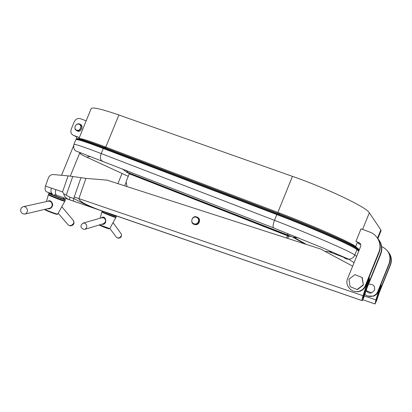 <?xml version="1.0" encoding="UTF-8"?>
<svg xmlns="http://www.w3.org/2000/svg" width="412" height="412" viewBox="0 0 412 412"><rect width="100%" height="100%" fill="white"/><g stroke="black" fill="none" stroke-linecap="round" stroke-linejoin="round"><path stroke-width="0.62" d="M376.908 237.343C380.384 241.962 381.131 246.999 379.153 252.448L365.593 285.969C364.512 288.488 362.678 290.233 360.093 291.207C357.93 291.943 355.767 291.928 353.609 291.166C355.767 291.928 357.93 291.943 360.093 291.207C363.667 289.77 365.712 287.154 366.222 283.368M387.476 250.893C390.401 254.801 391.029 259.03 389.376 263.587L378.005 291.706C377.098 293.818 375.559 295.28 373.375 296.089L367.921 296.053L373.375 296.089C376.316 294.93 378.025 292.803 378.51 289.718M368.153 296.13L373.535 296.151C376.29 295.074 377.979 293.112 378.592 290.254M49.193 193.233L48.853 193.352C48.235 193.645 65.724 200.515 65.441 199.877L64.957 200.835C64.03 200.943 49.157 195.108 48.523 194.376L48.853 193.352M51.5 193.841L49.286 193.192C47.231 192.965 66.914 200.706 65.24 199.47L63.206 198.45M48.626 194.613L48.668 194.706C49.291 195.422 63.711 201.082 64.622 200.974L64.957 200.835M51.443 193.975L50.954 193.944C51.433 194.49 62.815 198.96 63.525 198.888L63.154 198.579M103.731 211.49C107.372 213.179 116.622 216.717 116.385 216.336L115.988 217.16C115.314 217.263 102.454 212.144 102.022 211.598L102.222 210.97M106.574 212.468L115.061 215.394M102.119 211.825L102.145 211.886C102.567 212.417 115.041 217.382 115.705 217.284L115.767 217.258M107.573 212.813L114.438 215.229M64.694 200.958L64.823 201.267L63.283 200.907C59.112 199.614 47.885 195.025 48.317 194.788L46.458 201.556M47.746 201.272L47.792 201.226C49.97 200.026 51.624 201.092 52.751 204.424C52.267 207.725 50.516 209.157 47.493 208.719M61.81 206.716L73.094 220.188C74.052 221.151 74.119 222.331 73.31 223.731C71.734 225.596 70.061 226.008 68.289 224.978L67.825 224.437M25.086 206.778C26.79 207.766 27.563 209.363 27.403 211.572L25.791 213.864L23.989 214.008C19.961 213.622 19.426 207.633 23.335 206.685L25.086 206.778M23.901 206.561L48.214 201.169L49.806 201.272C52.865 202.287 53.086 207.452 49.497 208.245L25.199 214.003M115.746 217.273L115.854 217.541L114.866 217.309C111.657 216.321 101.47 212.139 101.857 211.969L100.137 218.206M101.522 217.804L101.682 217.649C106.162 214.564 108.006 225.683 101.697 224.226M113.063 222.614L120.845 233.388C121.576 234.243 121.628 235.237 120.999 236.359C119.562 238.074 118.043 238.388 116.442 237.297L116.076 236.807M85.377 229.165L83.734 229.355C80.263 227.625 80.021 225.549 83.013 223.124L84.738 223.175C86.257 224.04 86.922 225.41 86.736 227.285L85.372 229.165L84.887 229.309M85.372 229.165L103.494 223.685C106.296 221.718 106.322 219.735 103.577 217.737L101.604 217.917M363.379 285.053L362.261 277.595L354.917 274.624L348.959 279.218L350.046 286.654L357.389 289.641L363.379 285.053L362.009 277.456M357.122 289.538L363.132 284.934M75.247 126.227C76.823 122.276 82.163 124.249 80.531 128.194C78.939 132.159 73.609 130.151 75.247 126.227M80.103 124.347L80.206 124.398C83.945 125.433 81.36 132.463 77.724 131.16L76.905 130.733M75.185 126.227C76.148 124.311 77.518 123.533 79.295 123.904C83.039 124.939 80.448 131.989 76.807 130.681C75.061 129.888 74.52 128.4 75.185 126.227M198.373 221.589C196.9 225.992 190.462 223.84 191.997 219.483C193.455 215.1 199.902 217.206 198.373 221.589M197.147 217.124C199.202 218 199.949 219.622 199.387 221.986C198.61 223.855 197.286 224.761 195.406 224.71L194.196 224.349M198.723 221.713C197.945 223.587 196.612 224.499 194.732 224.447C189.994 224.149 191.286 215.934 195.942 216.722C198.363 217.387 199.29 219.05 198.723 221.713M380.657 285.145L380.41 287.056L376.115 299.957L375.646 301.981L376.568 300.106L380.832 287.293L380.935 284.46M364.332 295.934L375.909 299.89L375.059 303.979L376.769 300.173L381.023 287.396L381.023 284.234M375.909 299.89L380.472 285.609M362.817 298.221L363.992 296.022L369.075 280.768L369.147 277.183M368.771 278.115L368.472 280.433L363.343 295.811L362.89 298.247M52.499 193.903L46.453 191.786C45.032 190.715 44.717 188.82 45.511 186.111L48.281 178.185C49.301 175.739 50.97 174.528 53.287 174.549L68.114 175.862L85.928 178.391L107.069 180.142L320.711 249.049L352.662 266.152M72.78 176.46L66.255 195.18L63.819 193.861L62.521 191.91L68.114 175.862M63.819 193.861C64.092 196.2 65.663 198.048 68.531 199.393L73.295 201.051M66.255 195.18L69.911 197.178L69.324 199.702M46.484 191.801L52.236 193.784C50.887 192.754 50.619 190.869 51.428 188.13L62.521 191.91M61.141 196.848L56.64 195.298C55.306 194.273 55.043 192.389 55.857 189.638M54.369 194.552L56.907 195.422M85.928 178.391L78.898 198.594L363.054 295.718C362.21 298.339 361.86 299.951 362.009 300.549L362.138 300.621C362.591 300.425 363.302 298.927 364.275 296.115L369.343 280.917L369.26 276.895M69.911 197.178L73.903 198.532L73.3 201.051L101.295 210.676M362.009 300.549L98.88 209.816C85.85 204.862 79.192 201.118 78.898 198.594L74.242 197.003L73.903 198.532C82.158 203.08 90.552 206.87 99.081 209.899L101.501 210.748M55.1 194.804L362.055 300.595M363.054 295.718L368.498 278.79M368.714 291.644L369.234 291.856M366.196 290.625C367.504 292.659 369.343 293.406 371.706 292.855L374.523 290.28C375.183 286.201 373.406 284.156 369.193 284.141M127.02 186.574L126.093 181.646L129.286 173.792L287.463 235.762L288.534 236.354L287.7 238.404M287.463 235.762L286.546 238.033M126.118 171.881L131.114 174.508M127.38 172.546L128.008 172.546L126.376 170.45M304.772 243.909L292.469 236.982L288.05 235.164L287.442 233.377M292.469 236.982L298.623 237.894M356.607 256.408L354.789 255.028C351.508 251.964 310.926 234.304 274.5 220.327L101.228 153.573C83.636 146.847 74.526 143.803 73.892 144.442L75.834 139.683C76.529 138.89 85.686 141.821 103.304 148.475L276.823 214.595C313.305 228.428 353.805 246.294 356.962 249.662L358.734 251.155M289.471 235.999L127.632 172.664M388.042 251.66C391.24 255.569 391.992 259.884 390.303 264.597L380.739 288.251M388.64 252.386C391.498 256.213 392.121 260.353 390.499 264.813L379.416 292.221M381.661 246.525C388.861 250.146 391.364 255.754 389.17 263.361L377.752 291.588C376.846 293.71 375.296 295.177 373.107 295.991C370.064 296.923 367.324 296.357 364.883 294.292M369.837 232.1C377.794 234.845 382.171 244.419 378.86 252.129L365.238 285.804C364.151 288.333 362.313 290.089 359.712 291.068C352.384 294.019 344.355 285.712 347.589 278.687L360.613 246.515C361.139 244.702 360.552 243.379 358.847 242.529L355.927 241.427L361.025 228.835L369.837 232.1M358.847 242.529L355.927 241.427M377.706 238.43C381.574 243.054 382.496 248.204 380.467 253.88L368.467 283.538M360.67 244.404L358.085 243.42L358.419 242.586M378.556 239.449C381.945 243.966 382.676 248.874 380.745 254.178L366.999 287.947M360.742 244.63L358.085 243.42M86.17 120.834L80.093 118.61C77.544 118.059 75.576 119.156 74.191 121.906L71.286 129.028C70.354 132 71.049 134.091 73.372 135.306L79.346 137.572M73.372 135.306L79.284 137.726M118.877 114.994L105.796 147.099C88.58 140.631 79.619 137.814 78.908 138.648L91.134 108.65C92.236 106.857 101.486 108.974 118.877 114.994L292.458 176.357C328.184 188.84 366.922 207.488 369.337 212.788L380.848 229.886L381.059 230.715L377.866 238.605M105.796 147.099L277.848 212.381C313.233 225.735 352.487 243.142 355.654 246.592L359.305 249.744M57.747 214.06L56.459 213.859C52.092 212.484 48.25 210.975 44.939 209.327M56.691 214.297L55.893 214.106C53.22 213.39 46.355 210.671 45.057 209.811M109.757 228.619L99.606 224.859M108.902 228.815L99.138 224.998C98.628 224.9 105.333 227.851 108.531 228.727L109.752 228.624L115.854 217.541M376.568 300.106L376.115 299.951M374.972 303.938L362.817 299.751L374.997 303.963M363.992 296.022L363.348 295.801M45.511 186.111L51.428 188.13M369.343 280.917L369.075 280.768M56.949 195.437L69.195 199.655M80.937 177.768L74.242 197.003M368.472 280.433L368.199 280.284M358.759 251.093L356.782 249.435C353.645 246.098 313.836 228.531 277.925 214.92L277.971 214.564L103.546 148.15C86.118 141.573 77.054 138.684 76.359 139.483L76.601 138.89C77.307 138.072 86.371 140.945 103.803 147.511L103.984 147.316C86.422 140.703 77.374 137.85 76.838 138.751M77.858 139.761C81.442 140.44 90.012 143.35 103.572 148.485L277.92 214.915L103.582 148.49L103.803 147.511L278.26 213.854L278.414 213.607L103.984 147.316L106.167 147.238M345.575 243.415C331.809 236.663 303.031 224.545 278.249 215.126L104.2 148.814M104.174 148.794L97.047 146.121M103.582 148.49C90.795 143.639 82.436 140.78 78.501 139.91M77.168 139.627L76.833 139.328M359.254 249.873L357.389 248.271L357.183 249.26C354.062 245.902 314.057 228.238 277.971 214.564L278.26 213.854C314.356 227.506 354.346 245.197 357.451 248.59L359.171 250.069M357.389 248.271C354.284 244.867 314.413 227.218 278.414 213.607L279.825 213.133M356.782 249.435L357.183 249.26L358.909 250.723M278.249 215.126L278.265 215.146C302.47 224.334 330.594 236.148 344.628 242.956M76.138 139.544L76.601 138.89M75.993 136.666L75.242 136.187M324.852 251.268L332.422 252.129M102.557 161.154L101.774 160.85C100.204 159.439 100.023 157.013 101.228 153.573L103.304 148.475M273.903 228.027L273.455 227.851C272.713 226.667 273.058 224.159 274.5 220.327L276.823 214.595M90.377 156.467L86.7 157.147L85.269 156.472M328.817 251.717L343.711 257.304M343.562 257.155C344.998 258.607 346.755 259.303 348.825 259.241C351.637 258.978 353.625 257.572 354.789 255.028L356.962 249.662M288.009 236.066L290.831 236.498M287.015 235.587L289.239 235.927M281.036 215.739L280.773 216.006M110.189 151.008L110.54 150.813M306.466 244.455L293.998 237.394M288.05 235.164L128.008 172.546M379.153 252.448L378.86 252.129M365.593 285.969L365.238 285.804M380.745 254.178L380.467 253.88M369.337 212.788L362.601 229.422M357.425 242.21L355.654 246.592M380.848 229.886L377.51 238.136M292.458 176.357L277.848 212.381M359.712 291.068L360.32 291.289M373.107 295.991L373.535 296.151M115.705 217.284L115.988 217.16M102.145 211.886L102.022 211.598M44.563 209.414L46.638 210.609L56.006 214.132C57.314 214.395 57.891 214.374 57.742 214.07L64.823 201.267M58.174 213.282L68.289 224.978L70.215 225.879C73.583 225.518 74.685 223.793 73.532 220.698M63.067 198.79L63.525 197.672M51.361 194.186L51.608 193.568M109.85 228.454L116.436 237.291L118.249 238.218C121.03 237.935 122.009 236.478 121.18 233.846M101.991 217.67L83.471 222.995M77.724 131.16L76.807 130.681M195.406 224.71L194.732 224.447M366.113 290.594L371.706 292.855M278.255 215.131L97.958 146.461M358.775 251.047L356.88 249.456C353.614 246.098 313.877 228.536 277.92 214.915M73.521 145.961L61.568 175.28M79.866 152.61L70.292 176.099M76.411 138.875C76.622 137.469 76.395 136.64 75.731 136.377M122.034 173.467L117.899 183.634M126.17 182.202L124.697 185.827M130.8 174.384L127.282 172.52M126.685 172.242L122.374 168.889M293.911 237.374L298.561 237.868M80.876 152.976L80.041 153.398C80.391 154.067 82.611 155.319 86.7 157.147L128.25 176.341M354.052 262.717L348.825 259.241L321.973 247.607L273.455 227.851L76.277 151.122C74.119 150.164 73.326 147.939 73.892 144.442M290.099 236.261L287.705 235.896"/></g></svg>
